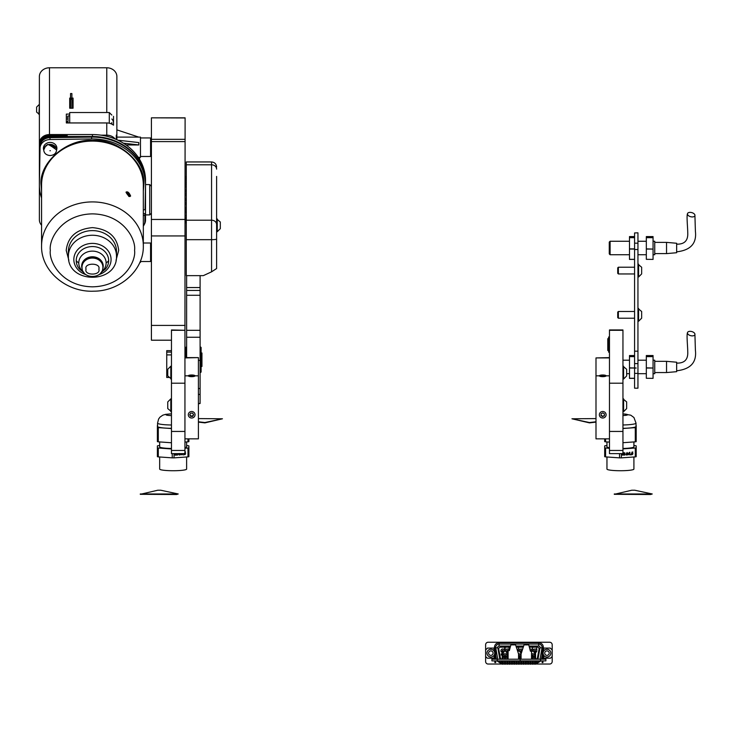 <?xml version="1.0" encoding="UTF-8"?>
<svg xmlns="http://www.w3.org/2000/svg" width="732" height="732" viewBox="0 0 732 732"><rect width="100%" height="100%" fill="white"/><g stroke="black" fill="none" stroke-linecap="round" stroke-linejoin="round"><path stroke-width="1.1" d="M185.105 117.962L151.414 117.834L185.105 117.834L184.94 340.206M185.105 235.942L151.414 235.942L151.414 325.411L185.105 325.411M171.462 340.206L151.414 340.206L151.414 325.411M151.414 235.942L151.414 219.454L185.105 219.454M185.105 141.596L151.414 141.596L151.414 219.454M151.414 141.596L151.414 139.318L185.105 139.318M151.414 117.962L151.414 139.318M49.959 145.366A3.367 2.919 -0 0 1 53.463 147.727M54.067 145.522A4.044 3.504 180 0 1 54.205 146.427L54.205 148.248A4.044 3.504 180 0 0 50.16 144.771A4.044 3.504 180 0 0 49.062 144.909M41.568 191.125L41.065 184.903C38.851 162.788 66.914 138.485 92.442 140.398C117.98 138.485 146.043 162.788 143.829 184.903L143.326 191.125M68.854 260.29L66.209 250.353C67.875 236.637 76.613 229.07 92.442 227.625C108.281 229.07 117.019 236.637 118.685 250.353L116.04 260.29M100.943 272.697L105.344 269.12A16.223 14.045 180 0 0 108.665 260.601A16.223 14.045 180 0 0 92.442 246.556A16.223 14.045 180 0 0 76.229 260.601A16.223 14.045 180 0 0 79.55 269.12L83.951 272.697M83.32 271.782A13.67 11.84 -0 0 1 78.772 262.962A13.67 11.84 -0 0 1 92.442 251.122A13.67 11.84 -0 0 1 106.122 262.962A13.67 11.84 -0 0 1 101.574 271.782M126.069 192.095L126.069 192.095C127.67 191.281 129.189 192.598 130.625 196.048C129.189 196.725 127.67 195.407 126.069 192.095L126.087 192.525C127.524 191.747 128.869 192.919 130.14 196.03L130.625 196.048M129.61 196.359A2.864 1.016 49.1 0 0 127.588 193.303A2.864 1.016 49.1 0 0 126.206 192.489M130.14 196.03L130.003 196.432C129.793 197.036 128.521 195.664 126.188 192.315L126.16 192.214M56.602 149.959L56.822 149.154A6.734 5.838 -0 0 0 50.16 142.438A6.734 5.838 -0 0 0 43.499 149.154L43.71 149.959A6.442 5.582 -0 0 1 50.16 144.378A6.442 5.582 -0 0 1 56.602 149.959C56.218 153.354 54.067 155.211 50.16 155.541C46.244 155.211 44.094 153.354 43.71 149.959L45.604 146.016C48.495 146.299 43.893 140.544 56.602 149.959M143.326 210.102A3.367 2.919 -0 0 1 145.064 209.709L145.503 185.635A53.07 45.96 180 0 0 145.512 184.903A53.07 45.96 180 0 0 92.442 138.943A53.07 45.96 180 0 0 91.601 138.952L49.996 139.528A10.111 8.757 180 0 0 40.05 148.139L39.391 184.171A53.07 45.96 180 0 0 39.382 184.903A53.07 45.96 180 0 0 41.568 197.969M69.467 137.406A1.684 1.455 180 0 0 67.911 136.5L92.442 136.5A53.07 45.96 -0 0 1 145.512 182.46L145.512 183.046A53.07 45.96 180 0 0 92.442 137.094A53.07 45.96 180 0 0 91.601 137.094L68.954 137.406A1.684 1.455 180 0 0 67.911 137.094L49.483 137.094A10.111 8.757 180 0 0 39.382 145.842L39.382 219.783A10.111 8.757 180 0 0 41.568 225.227M138.266 157.325L140.462 157.325L140.462 137.113L116.873 137.113M117.907 140.196L138.778 142.566L138.778 144.982L126.087 144.982M109.297 123.223L109.297 112.536L69.705 112.536L69.705 122.949M139.867 262.376L140.462 262.376L140.462 260.958M69.705 115.903L68.021 115.903L68.021 122.949M151.414 155.642L150.572 156.483L150.572 137.955L140.462 137.955M151.414 260.693L150.572 261.534L150.572 243.006L143.326 243.006M127.588 193.303L127.231 193.861L126.581 193.394M66.338 122.207L68.021 122.207M68.021 122.628L66.338 122.628M71.892 98.18L70.546 98.18L70.546 93.55L71.892 93.55L71.892 108.208M70.546 108.208L70.546 99.332L71.892 99.332M70.546 99.332L70.546 98.18M66.338 121.558L68.021 121.558M66.338 118.932L68.021 118.932M139.62 159.466L139.62 157.325M138.778 144.936L123.406 143.198M138.778 137.113L116.873 129.866L116.873 94.547M70.546 102.434L69.705 102.434L69.705 108.208L73.072 108.208L73.072 98.097L71.892 98.097M111.822 124.12L111.822 122.647A2.525 1.263 180 0 1 110.779 123.662M145.512 182.46L145.512 180.52A53.07 45.96 180 0 0 92.442 134.56L49.483 134.56A10.111 8.757 180 0 0 39.382 143.316L39.382 159.475L39.382 143.316M67.179 135.402L67.179 136.244L67.179 135.402L49.483 135.402A10.111 8.757 180 0 0 39.382 144.158M39.382 161.205L39.382 145.842M67.179 136.244L49.483 136.244A10.111 8.757 180 0 0 39.382 145M145.512 204.091L145.512 203.706A1.684 1.455 180 0 0 145.192 202.846M145.512 183.046L145.512 204.301A1.684 1.455 -0 0 0 145.183 203.423M55.522 146.858A55.257 47.855 180 0 0 54.205 147.919M55.788 147.242A55.257 47.855 180 0 0 54.369 148.367M39.382 161.799A1.684 1.455 180 0 0 39.748 162.705L40.05 148.139M144.241 224.504A10.111 8.757 180 0 0 145.512 220.25L145.512 204.301M68.954 137.406L49.996 137.671A10.111 8.757 180 0 0 40.05 146.281M39.391 184.171L39.391 182.314A53.07 45.96 180 0 0 39.382 183.046L39.382 184.903M39.391 182.314L39.748 162.705M143.326 213.305A3.367 2.919 180 0 0 144.954 213.689L144.954 215.547A3.367 2.919 -0 0 1 143.326 215.153M128.896 196.487L127.231 193.861M143.326 226.142A10.111 8.757 180 0 0 144.845 221.668L144.954 215.547M39.382 143.92L39.382 76.531A10.111 8.757 -0 0 1 49.483 67.774L49.483 135.402M106.762 112.536L106.762 67.774L49.483 67.774M106.762 67.774A10.111 8.757 -0 0 1 116.873 76.531L116.873 138.019A10.111 8.757 180 0 0 116.296 135.1L116.296 139.464M115.098 138.961A10.111 8.757 180 0 0 106.762 135.164L106.762 122.949A10.111 8.757 -0 0 1 113.506 125.181L113.506 116.333L113.506 125.181M100.989 135.164L106.762 135.164M116.873 139.72L116.873 138.019M116.873 100.055L116.873 106.341M70.546 98.097L69.705 98.097L69.705 108.208M69.705 114.101L66.338 114.101L66.338 122.949L106.762 122.949M73.072 101.016L71.892 101.016M70.546 101.016L69.705 101.016M66.338 117.019L68.021 117.019M113.506 122.857A6.734 5.838 180 0 0 111.822 118.996M36.6 107.705L36.6 112.069L39.382 114.393L39.382 104.786L38.924 114.393M36.6 107.43L36.6 112.069M151.414 296.039L151.414 263.511M151.414 321.924L151.414 307.769M198.409 403.488L200.101 403.488L200.101 275.635M200.101 403.488L198.409 403.78M186.623 357.609L186.623 295.28L200.101 295.28M186.623 275.635L186.623 295.28M200.101 394.429L198.409 394.429M216.608 176.412L216.608 268.543L211.557 271.828L203.35 275.635L186.285 275.635L186.285 239.675L211.557 239.675L211.557 161.946C214.622 162.248 216.306 163.931 216.608 166.997M211.557 161.946L186.285 161.946L186.285 239.675M217.248 218.932L217.248 231.733L220.314 228.668L220.314 221.997L216.608 218.932M216.608 219.39L216.608 231.733L217.248 231.733M220.314 225.035L220.314 223.644M171.462 330.288L184.94 330.288L171.462 329.958L171.462 453.63L184.94 453.63L184.94 357.609L198.409 357.609L184.94 357.921M184.94 330.288L184.94 357.609M184.94 438.852L198.409 438.852L198.409 375.827L194.456 375.827A2.782 0.686 -0 0 0 191.674 375.141A2.782 0.686 -0 0 0 188.893 375.827L184.94 375.827M198.409 375.827L198.409 357.921M191.674 374.994A3.367 0.833 180 0 1 195.041 375.827A3.367 0.833 180 0 1 191.674 376.66A3.367 0.833 180 0 1 188.307 375.827A3.367 0.833 180 0 1 191.674 374.994M192.644 375.415L189.725 375.827L192.644 376.248L193.623 375.827L192.644 375.415L192.644 376.248M190.704 376.248L190.704 375.415M191.674 411.494A3.367 3.267 0 0 1 195.041 414.76A3.367 3.267 0 0 1 191.674 418.018A3.367 3.267 0 0 1 188.307 414.76A3.367 3.267 0 0 1 191.674 411.494M192.644 413.123L190.704 413.123L189.725 414.76L190.704 416.389L192.644 416.389L193.623 414.76L192.644 413.123M189.863 414.532L190.704 415.932L192.644 415.932L193.486 414.532M192.644 415.932L192.644 416.389M190.704 415.932L190.704 416.389M170.821 379.011L170.821 366.21L167.756 369.276L167.756 375.946L171.462 379.011M170.821 411.668L170.821 398.858L167.756 401.923L167.756 408.593L171.462 411.668M609.472 450.464L609.472 453.63L622.95 453.63L622.95 329.958L609.472 329.958L609.472 357.921L595.994 357.921L609.472 357.609L609.472 450.464L622.95 450.464M609.472 375.827L605.51 375.827A2.782 0.686 -0 0 0 602.738 375.141A2.782 0.686 -0 0 0 599.956 375.827L595.994 375.827L595.994 357.921M609.472 438.852L595.994 438.852L595.994 375.827M602.738 374.994A3.367 0.833 180 0 1 606.105 375.827A3.367 0.833 180 0 1 602.738 376.66A3.367 0.833 180 0 1 599.362 375.827A3.367 0.833 180 0 1 602.738 374.994M603.708 375.415L600.789 375.827L603.708 376.248L604.678 375.827L603.708 375.415L603.708 376.248M601.759 376.248L601.759 375.415M604.193 417.697A3.367 3.267 0 0 1 599.362 414.76A3.367 3.267 0 0 1 601.283 411.814A3.367 3.267 0 0 1 606.105 414.76A3.367 3.267 0 0 1 604.193 417.697M602.582 416.636L604.339 415.822L604.486 413.937L602.884 412.875L601.128 413.69L600.981 415.575L602.582 416.636L604.339 415.364L604.458 413.919M601.018 415.135L602.582 416.179M604.339 415.364L604.339 415.822M623.591 366.21L623.591 379.011L626.656 375.946L626.656 369.276L622.95 366.21M623.591 398.858L623.591 411.668L626.656 408.593L626.656 401.923L622.95 398.858M201.108 352.989L201.95 352.989L201.95 366.467L201.108 366.467L201.108 372.03L201.108 347.435L200.101 347.096M185.782 357.609L185.782 347.435L185.782 352.989L184.94 352.989M201.108 359.897L201.108 366.467M168.79 377.483L166.74 377.483L166.74 350.655L171.462 350.655M171.462 354.91L166.74 354.91M166.74 352.092L171.462 352.092M608.631 350.482L607.789 350.482L607.789 338.687L608.631 338.687M609.472 337.004L608.631 337.004L608.631 352.165L609.472 352.165M634.58 232.941L637.947 232.822L634.58 232.941L634.58 243.18L637.947 243.18L637.947 249.53L634.58 249.53L634.58 351.177L637.947 351.177L637.947 249.53M637.947 232.941L637.947 243.18M637.947 351.177L637.947 363.603L634.58 363.603L634.58 367.848M634.58 368.022L634.58 373.402L637.947 373.402L637.947 388.189L634.58 388.189L634.58 373.402M637.947 363.603L637.947 373.402M634.58 363.603L634.58 351.177M634.58 249.53L634.58 243.18M666.541 242.374L676.652 243.262L676.652 252.723L666.541 253.611L666.541 242.374L654.747 242.374M609.262 253.894L609.262 242.1L610.104 241.258L610.104 254.736L609.262 253.894M691.2 212.481A3.843 2.123 -165.2 0 1 694.924 215.583A3.843 2.123 -165.2 0 1 691.2 216.828A3.843 2.123 -165.2 0 1 687.467 213.744A3.843 2.123 -165.2 0 1 691.2 212.481M653.063 254.736L654.747 254.736L654.747 241.258L653.063 241.258M634.58 236.592L629.483 236.592L629.483 259.403L634.58 259.403M629.483 249.072L634.58 249.072M634.58 259.32L629.483 259.32M629.483 237.671L634.58 237.671M634.58 248.889L629.483 248.889M634.58 237.561L629.483 237.561M646.329 259.32L653.063 259.403L646.329 259.32L646.329 249.072L653.063 249.072L653.063 259.32M646.329 237.561L646.329 236.592L653.063 236.592L653.063 237.561L646.329 237.561L646.329 249.072M653.063 249.072L646.329 248.889M653.063 248.889L653.063 237.671L646.329 237.671M666.541 361.334L676.652 362.212L676.652 371.673L666.541 372.561L666.541 361.334L654.747 361.334M691.2 331.431A3.843 2.123 -165.2 0 1 694.924 334.533A3.843 2.123 -165.2 0 1 691.2 335.778A3.843 2.123 -165.2 0 1 687.467 332.694A3.843 2.123 -165.2 0 1 691.2 331.431M653.063 373.686L654.747 373.686L654.747 360.208L653.063 360.208M634.58 355.542L629.483 355.542L629.483 378.353L634.58 378.353M629.483 368.022L636.218 368.022L629.483 367.848M634.58 378.27L629.483 378.27M629.483 356.621L634.58 356.621M634.58 356.521L629.483 356.521M646.329 378.27L653.063 378.353L646.329 378.27L646.329 368.022L653.063 368.022L653.063 378.27M646.329 356.521L646.329 355.542L653.063 355.542L653.063 356.521L646.329 356.521L646.329 368.022M653.063 368.022L646.329 367.848M653.063 367.848L653.063 356.621L646.329 356.621M618.366 273.951L617.726 273.31L617.726 267.857L618.366 267.217L618.366 273.951L634.58 273.951M638.588 264.179L638.588 276.989L641.653 273.914L641.653 267.244L637.947 264.179M641.653 269.321L641.653 268.342M641.653 271.847L641.653 272.945M618.366 318.219L617.726 317.578L617.726 312.116L618.366 311.475L618.366 318.219L634.58 318.219M638.588 308.447L638.588 321.247L641.653 318.182L641.653 311.512L637.947 308.447M641.653 313.58L641.653 312.601M641.653 316.114L641.653 317.212M518.887 656.037A0.503 0.503 0 0 0 519.391 655.533A0.503 0.503 0 0 0 518.887 655.03A0.503 0.503 0 0 1 519.391 655.533A0.503 0.503 0 0 1 518.549 655.899A0.503 0.503 0 0 0 519.391 655.533A0.503 0.503 0 0 0 518.549 655.158A0.503 0.503 0 0 1 518.887 655.03M532.75 656.037A0.503 0.503 0 0 0 533.262 655.533A0.503 0.503 0 0 0 532.75 655.03A0.503 0.503 0 0 1 533.262 655.533A0.503 0.503 0 0 1 532.75 656.037A0.503 0.503 0 0 1 532.246 655.533A0.503 0.503 0 0 1 532.75 655.03A0.503 0.503 0 0 0 532.246 655.533A0.503 0.503 0 0 0 532.75 656.037A0.503 0.503 0 0 0 533.262 655.533A0.503 0.503 0 0 0 532.75 655.03M505.025 656.037A0.503 0.503 0 0 0 505.528 655.533A0.503 0.503 0 0 0 505.025 655.03A0.503 0.503 0 0 1 505.528 655.533A0.503 0.503 0 0 1 505.025 656.037A0.503 0.503 0 0 1 504.522 655.533A0.503 0.503 0 0 1 505.025 655.03A0.503 0.503 0 0 0 504.522 655.533A0.503 0.503 0 0 0 505.025 656.037A0.503 0.503 0 0 0 505.528 655.533A0.503 0.503 0 0 0 505.025 655.03M518.503 653.813A1.766 1.766 0 0 1 520.653 655.286A1.766 1.766 0 0 1 519.391 657.235M532.246 657.226A1.766 1.766 0 0 1 531.514 656.778M531.514 654.28A1.766 1.766 0 0 1 534.525 655.286A1.766 1.766 0 0 1 533.262 657.235M534.552 652.441A1.766 1.766 0 0 1 535.083 648.982A1.766 1.766 0 0 1 535.568 652.45M508.099 656.375A1.766 1.766 0 0 1 508.099 654.692M504.522 657.226A1.766 1.766 0 0 1 505.043 653.758A1.766 1.766 0 0 1 505.528 657.235M506.846 652.441A1.766 1.766 0 0 1 507.349 648.982A1.766 1.766 0 0 1 509.115 650.611M502.207 652.441A1.766 1.766 0 0 1 502.728 648.982A1.766 1.766 0 0 1 503.223 652.45M520.69 652.441A1.766 1.766 0 0 1 521.211 648.982A1.766 1.766 0 0 1 522.511 649.54M529.867 649.083A1.766 1.766 0 0 1 531.514 652.166M493.084 653.136A2.233 2.233 0 0 1 490.852 655.369A2.233 2.233 0 0 1 488.619 653.136A2.233 2.233 0 0 1 490.852 650.904A2.233 2.233 0 0 1 493.084 653.136M549.192 653.136A2.233 2.233 0 0 1 546.96 655.369A2.233 2.233 0 0 1 544.727 653.136A2.233 2.233 0 0 1 546.96 650.904A2.233 2.233 0 0 1 549.192 653.136M486.981 653.136A3.87 3.87 0 0 1 490.852 649.266A3.87 3.87 0 0 1 494.731 653.136A3.87 3.87 0 0 1 490.852 657.016A3.87 3.87 0 0 1 486.981 653.136M543.08 653.136A3.87 3.87 0 0 1 546.96 649.266A3.87 3.87 0 0 1 550.83 653.136A3.87 3.87 0 0 1 546.96 657.016A3.87 3.87 0 0 1 543.08 653.136L543.803 648.085L550.327 648.085L552.193 649.952L552.193 656.513L550.51 658.196L542.961 658.196M525.814 663.384L526.317 663.384L525.814 663.384M535.065 663.384L534.552 663.384L535.065 663.384M532.75 663.384L533.262 663.384L532.75 663.384M507.349 663.384L506.846 663.384L507.349 663.384M530.444 663.384L529.941 663.384L530.444 663.384M516.582 663.384L516.078 663.384L516.582 663.384M518.887 663.384L518.384 663.384L518.887 663.384M521.193 663.384L521.706 663.384L521.193 663.384M502.719 663.384L502.207 663.384L502.719 663.384M505.025 663.384L504.522 663.384L505.025 663.384M528.138 663.384L527.635 663.384L528.138 663.384M514.276 663.384L513.763 663.384L514.276 663.384M511.961 663.384L512.473 663.384L511.961 663.384M523.508 663.384L522.996 663.384L523.508 663.384M509.637 663.384L510.149 663.384L509.637 663.384M497.293 660.886L491.904 660.886L491.904 659.203L497.293 659.203L497.293 660.886L520.178 660.886L520.178 659.203L497.293 659.203M520.178 659.203L545.907 659.203L545.907 660.886L520.178 660.886M542.961 661.298L542.119 661.298L542.119 662.57L542.961 662.57L542.961 660.886M494.85 660.886L494.85 662.57L495.692 662.57L495.692 660.886M494.85 661.298L495.692 661.298M526.72 660.886L526.72 662.067L525.878 662.067L525.878 660.886M513.672 660.886L513.672 662.067L512.83 662.067L512.83 660.886M540.518 659.203L540.518 660.886M518.549 659.203L518.549 653.96L515.712 645.231A0.503 0.503 0 0 0 515.227 644.883L511.265 644.883A0.503 0.503 0 0 0 510.78 645.258L509.344 650.611L508.603 650.611A0.503 0.503 0 0 0 508.099 651.114L508.099 659.203M531.514 659.203L531.514 651.114A0.503 0.503 0 0 0 531.011 650.611L530.27 650.611L528.843 645.258A0.503 0.503 0 0 0 528.348 644.883L524.387 644.883A0.503 0.503 0 0 0 523.911 645.231L521.074 653.96L521.074 659.203M542.961 659.203L542.961 647.079L542.119 647.079L542.119 659.203M495.692 659.203L495.692 647.079L494.85 647.079L494.85 659.203M542.961 648.085L543.803 648.085M499.224 659.203L499.8 659.102L497.787 647.646L495.793 647.994A3.367 3.367 0 0 1 499.114 644.041L538.697 644.041A3.367 3.367 0 0 1 542.019 647.994L540.042 659.203L542.019 647.994A3.367 3.367 0 0 0 538.697 644.041L499.114 644.041A3.367 3.367 0 0 0 495.793 647.994L497.769 659.203L495.793 647.994A3.367 3.367 0 0 1 499.114 644.041L499.114 642.696L538.697 642.696C541.881 643.08 543.437 644.883 543.373 648.085M552.193 649.952L552.193 644.773A2.525 2.525 0 0 0 549.668 642.248L488.143 642.248A2.525 2.525 0 0 0 485.618 644.773L485.618 661.508A2.525 2.525 0 0 0 488.143 664.034L502.472 664.034M502.966 664.034L504.778 664.034M505.272 664.034L507.102 664.034M507.596 664.034L509.39 664.034M509.884 664.034L511.723 664.034M512.208 664.034L514.029 664.034M514.523 664.034L516.334 664.034M516.829 664.034L518.64 664.034M519.134 664.034L520.955 664.034M521.44 664.034L523.261 664.034M523.755 664.034L525.567 664.034M526.061 664.034L527.891 664.034M528.385 664.034L530.197 664.034M530.691 664.034L532.512 664.034M532.997 664.034L534.817 664.034M535.312 664.034L549.668 664.034A2.525 2.525 0 0 0 552.193 661.508L552.193 656.513M485.618 649.952L487.485 648.085L494.85 648.085M485.618 656.513L487.302 658.196L494.85 658.196M494.009 658.196L494.731 653.136M501.127 660.886L501.127 662.24L502.207 662.24L501.127 662.24A3.367 3.367 0 0 1 498.437 660.886A3.367 3.367 0 0 0 501.127 662.24L501.127 663.585L496.872 660.886M503.223 662.24L504.522 662.24L503.223 662.24M505.528 662.24L506.846 662.24L505.528 662.24M507.852 662.24L509.133 662.24L507.852 662.24M510.149 662.24L511.458 662.24L510.149 662.24M512.473 662.24L513.763 662.24L512.473 662.24M514.779 662.24L516.078 662.24L514.779 662.24M517.085 662.24L518.384 662.24L517.085 662.24M519.391 662.24L520.69 662.24L519.391 662.24M521.706 662.24L522.996 662.24L521.706 662.24M524.011 662.24L525.311 662.24L524.011 662.24M526.317 662.24L527.635 662.24L526.317 662.24M528.641 662.24L529.941 662.24L528.641 662.24M530.947 662.24L532.246 662.24L530.947 662.24M533.262 662.24L534.552 662.24L533.262 662.24M539.374 660.886A3.367 3.367 0 0 1 536.684 662.24L535.568 662.24L536.684 662.24A3.367 3.367 0 0 0 539.374 660.886A3.367 3.367 0 0 1 536.684 662.24L536.684 663.585L535.485 663.585M529.355 647.17L537.306 647.17A1.757 1.757 0 0 1 539.036 649.247L537.48 657.675A1.757 1.757 0 0 1 535.751 659.111L533.262 659.111M532.246 659.111L531.514 659.111M521.074 659.111L519.391 659.111M508.099 659.111L505.528 659.111M504.522 659.111L502.061 659.111A1.757 1.757 0 0 1 500.331 657.675L498.776 649.247A1.757 1.757 0 0 1 500.505 647.17L510.268 647.17M516.344 647.17L523.279 647.17M501.603 654.6L501.191 655.094L501.255 653.768L502.024 654.188L501.603 654.6M509.499 648.644L509.152 649.192L508.941 647.875L509.573 647.939L509.499 648.644M506.947 658.461L506.846 657.153M507.852 657.821L507.23 658.461L507.788 658.178M521.074 658.535L521.074 658.068M505.254 648.223L504.906 649.266L504.558 648.223L505.254 648.223M532.969 649.192L532.274 649.192L532.622 647.875L532.466 649.128L532.969 649.192M522.694 648.973L523.051 647.884M535.568 657.19L535.321 658.342A0.558 0.558 0 0 0 535.568 657.967L535.568 657.967M520.489 658.535L520.489 657.126L520.489 658.535M518.897 648.781L518.412 647.875L519.043 648.918L518.347 649.192L518.897 648.781M536.611 648.177L536.94 649.266L536.611 648.177M516.938 649.01A1.766 1.766 0 0 1 517.89 651.947M535.385 658.461L535.714 657.903M530.929 650.611L530.197 650.309L530.444 651.251M521.706 652.02L521.349 650.263L520.69 650.748L521.074 658.095M502.719 650.245L502.719 651.251L502.719 650.245L502.207 650.748L502.207 658.095L503.223 658.095L503.223 650.748L502.719 650.245L502.719 658.095M507.349 650.245L507.349 651.251L507.496 650.263L506.846 650.748L506.846 658.095L507.852 658.095L507.852 650.748L507.349 650.245L507.349 658.095M535.065 650.245L535.065 651.251L535.065 650.245L534.552 650.748L534.552 658.095L535.568 658.095L535.568 650.748L535.065 650.245L535.065 658.095M501.603 654.463L501.329 653.905L501.603 654.463M504.906 649.128L504.906 648.57L504.906 649.128M159.668 456.978L159.668 469.093A13.478 1.647 0 0 0 173.145 470.731A13.478 1.647 0 0 0 186.623 469.093L186.623 456.978M184.94 447.645A13.478 1.647 0 0 0 186.623 446.849L186.623 441.936M158.295 456.887A17.687 2.159 0 0 1 157.389 456.695L157.389 447.828A17.687 2.159 0 0 0 158.295 448.021L158.295 456.887L172.24 457.866A17.687 2.159 0 0 0 173.145 457.866A17.687 2.159 0 0 0 174.051 457.866L187.987 456.887L187.987 448.021L184.94 448.24M172.24 457.866L172.24 453.63M171.462 413.9A7.155 0.869 0 0 0 165.981 414.751A7.155 0.869 0 0 0 171.462 415.593M177.775 453.63L177.583 455.112L177.583 453.63M174.609 453.63L174.216 455.35L174.417 453.63M174.902 453.63L175.433 454.81L175.936 453.63M176.476 453.63L176.458 455.185L176.275 453.63M176.156 453.63L175.46 455.258L174.674 453.63M174.051 453.63L174.051 457.866M179.404 453.538L180.054 454.233L179.367 455.048L178.947 453.584M179.194 453.492L179.843 454.188L179.367 455.048L178.709 454.334M181.188 453.63L181.655 454.819L180.923 454.078L180.191 454.929L180.63 453.63M182.607 453.63L182.405 454.773L182.405 453.63M183.65 455.002L183.75 454.224L183.65 455.002M184.94 452.083L185.608 452.037L184.94 452.339M184.748 453.017L185.69 453.721L184.931 454.654L184.263 453.996L184.94 454.398L185.498 453.721L184.482 453.373M185.004 452.943L185.498 453.675M184.793 452.907L185.48 453.675L184.931 454.654L184.263 453.996M184.455 453.986L184.94 454.398M185.498 453.721L184.94 453.2M171.462 413.836L165.67 414.339L162.806 415.181L159.997 417.13L158.615 418.997L157.563 423.105L157.563 426.454A15.582 1.903 0 0 0 171.462 428.339M157.563 425.429A17.687 2.159 0 0 0 157.389 425.475L157.389 427.433A17.687 2.159 0 0 0 158.295 427.625L158.295 441.835L171.462 442.759M171.462 428.549L158.295 427.625M184.94 442.055L187.987 441.835L187.987 438.852M187.987 441.835A17.687 2.159 0 0 0 188.893 441.643L188.893 438.852M158.295 441.835A17.687 2.159 0 0 1 157.389 441.643L157.389 427.433M159.668 441.936L159.668 446.849A13.478 1.647 0 0 0 171.462 448.478M187.987 448.021A17.687 2.159 0 0 0 188.893 447.828L188.893 456.695A17.687 2.159 0 0 1 187.987 456.887M186.623 445.587L187.987 445.678A17.687 2.159 0 0 1 188.893 445.87L188.893 447.828M157.389 447.828L157.389 445.87A17.687 2.159 0 0 1 158.295 445.678L159.668 445.587M171.462 448.954L158.295 448.021M174.71 453.63L175.433 454.81M179.852 454.261L179.148 453.748L179.642 454.215L179.148 453.748L178.69 454.279L179.166 454.746L178.69 454.279L179.377 454.792L179.852 454.261L179.358 453.794L178.901 454.325L179.377 454.792M180.831 453.84L181.655 454.819M185.397 452.248L184.94 452.285M184.72 454.609L184.052 453.95M184.244 453.941L184.729 454.352L184.244 453.941M185.287 453.675L184.757 453.163M606.956 456.978L606.956 469.093A13.478 1.647 0 0 0 620.434 470.731A13.478 1.647 0 0 0 633.912 469.093L633.912 456.978M622.95 448.469A13.478 1.647 0 0 0 633.912 446.849L633.912 441.936M622.95 428.33A15.582 1.903 0 0 0 636.017 426.454L636.017 423.105L633.93 417.505L630.746 415.172L622.95 413.864M622.95 415.566A7.155 0.869 0 0 0 627.599 414.751A7.155 0.869 0 0 0 622.95 413.928M605.593 456.887A17.687 2.159 0 0 1 604.687 456.695L604.687 447.828A17.687 2.159 0 0 0 605.593 448.021L605.593 456.887L619.528 457.866A17.687 2.159 0 0 0 620.434 457.866A17.687 2.159 0 0 0 621.34 457.866L635.284 456.887L635.284 448.021L622.95 448.89M619.528 457.866L619.528 453.63M624.881 452.861L624.881 455.112L624.57 452.824M621.907 453.63L621.514 455.35L621.706 453.63M622.191 453.63L622.731 454.81L623.664 452.687L623.948 455.176L623.545 453.401L622.758 455.258L621.971 453.63M621.34 453.63L621.34 457.866M625.997 454.334L627.049 452.522L626.473 453.575L627.342 454.233L626.665 455.048L625.997 454.334L626.391 455.002M626.702 453.538L627.342 454.233L626.455 455.002M627.489 454.929L628.102 453.895L627.571 453.09L628.221 453.703L628.861 452.998L628.331 453.886L628.944 454.819L628.221 454.078L627.489 454.929M629.392 452.486L629.904 452.248L629.904 454.755L629.685 452.266M630.947 455.002L631.048 454.224L630.947 455.002M632.302 452.943L632.988 453.721L632.219 454.654L631.551 453.996L632.238 454.398L632.787 453.721L631.78 453.373L632 452.102L632.906 452.037L632.155 452.349L632.485 452.962M632.091 452.907L632.777 453.675L632.219 454.654L631.551 453.996M631.753 453.986L632.238 454.398M632.787 453.721L631.57 453.328M622.95 442.704L635.284 441.835L635.284 427.625L622.95 428.495M635.284 427.625A17.687 2.159 0 0 0 636.19 427.433L636.19 441.643A17.687 2.159 0 0 1 635.284 441.835M636.017 425.429A17.687 2.159 0 0 1 636.19 425.475L636.19 427.433M605.593 438.852L605.593 441.835L609.472 442.11M605.593 441.835A17.687 2.159 0 0 1 604.687 441.643L604.687 438.852M606.956 441.936L606.956 446.849A13.478 1.647 0 0 0 609.472 447.81M635.284 448.021A17.687 2.159 0 0 0 636.19 447.828L636.19 456.695A17.687 2.159 0 0 1 635.284 456.887M633.912 445.587L635.284 445.678A17.687 2.159 0 0 1 636.19 445.87L636.19 447.828M604.687 447.828L604.687 445.87A17.687 2.159 0 0 1 605.593 445.678L606.956 445.587M609.472 448.295L605.593 448.021M622.008 453.63L622.731 454.81M626.482 453.492L627.132 454.188M627.15 454.261L626.446 453.748L626.94 454.215L626.446 453.748L625.988 454.279L626.464 454.746L625.988 454.279L626.674 454.792L627.15 454.261L626.656 453.794L626.199 454.325L626.674 454.792M627.635 453.081L628.221 453.703M628.12 453.84L628.944 454.819M632.695 452.248L631.972 452.303M632.009 454.609L631.341 453.95M631.542 453.941L632.027 454.352L631.542 453.941M632.576 453.675L632.055 453.163L632.576 453.675M198.409 421.778L204.923 422.538L222.446 418.786L198.409 418.585M222.446 418.786L204.923 422.876L198.409 422.117M595.994 418.585L571.957 418.786L589.48 422.876L595.994 422.117M571.957 418.786L589.48 422.538L595.994 421.778M140.279 493.981L178.242 493.981L160.72 490.22L157.801 490.22L140.279 494.31L176.558 494.521L178.242 493.981M614.276 493.981L652.249 493.981L634.717 490.22L631.798 490.22L614.276 494.31L650.556 494.521L652.249 493.981M41.568 245.97A50.874 44.057 -0 0 1 92.442 201.913A50.874 44.057 -0 0 1 143.326 245.97L143.326 185.15A50.874 44.057 180 0 0 92.442 141.093A50.874 44.057 180 0 0 41.568 185.15L41.568 245.97C40.937 271.014 66.392 292.397 93.568 291.19C119.957 291.299 143.902 270.264 143.326 245.97M50.334 250.353C48.641 239.684 61.278 214.375 92.442 213.872C123.617 214.375 136.253 239.684 134.56 250.353C136.253 261.022 123.617 286.331 92.442 286.825C61.278 286.331 48.641 261.022 50.334 250.353M116.498 251.442A24.046 20.825 180 0 0 92.442 230.617A24.046 20.825 180 0 0 68.396 251.442L68.396 256.081A24.046 20.825 -0 0 1 92.442 235.256A24.046 20.825 -0 0 1 116.498 256.081L116.498 251.442M85.955 274.628A18.62 16.122 -0 0 1 73.831 259.521A18.62 16.122 -0 0 1 92.442 243.399A18.62 16.122 -0 0 1 111.063 259.521A18.62 16.122 -0 0 1 98.939 274.628M108.665 260.601A17.184 8.592 180 0 1 106.122 262.962M78.772 262.962A17.184 8.592 180 0 1 76.229 260.601M102.892 266.96A10.449 9.049 180 0 0 102.892 266.805A10.449 9.049 180 0 0 92.442 257.755A10.449 9.049 180 0 0 82.002 266.805A10.449 9.049 180 0 0 82.002 266.96M82.176 268.882A10.76 9.315 -0 0 1 81.682 266.091A10.76 9.315 -0 0 1 92.442 256.767A10.76 9.315 -0 0 1 103.212 266.091A10.76 9.315 -0 0 1 102.718 268.882M145.512 214.906L149.721 214.906L149.721 184.583L151.414 186.267M98.847 269.138C101.126 275.717 83.768 275.717 86.047 269.138C83.768 262.55 101.126 262.55 98.847 269.138M91.601 138.952L91.601 137.094M49.922 150.719L50.389 150.719L49.922 150.719M102.892 267.116C103.349 279.542 81.545 279.542 82.002 267.116A10.449 9.049 -0 0 1 92.442 258.067A10.449 9.049 -0 0 1 102.892 267.116L102.892 266.805M71.892 102.434L73.072 102.434M92.442 136.5L92.442 134.56M49.483 137.094L49.483 136.244M67.911 136.5L67.911 137.094M49.996 139.528L49.996 137.671M185.105 220.268L186.285 220.268M186.285 180.758L185.105 180.758M185.105 176.595L186.285 176.595L185.105 176.577M186.285 177.968L185.105 177.968M185.105 178.901L186.285 178.901M186.285 183.073L185.105 183.073M185.105 184.803L186.285 184.803M186.285 191.052L185.105 191.052M185.105 193.303L186.285 193.303M186.285 200.541L185.105 200.541M185.105 202.901L186.285 202.901M186.285 209.883L185.105 209.883M185.105 211.969L186.285 211.969M186.285 217.477L185.105 217.477M185.105 218.914L186.285 218.914M186.285 222.006L185.105 222.006M185.105 222.546L186.285 222.546M186.285 222.684L185.105 222.684M186.285 186.751L185.105 186.751M186.285 194.987L185.105 194.987M185.105 199.141L186.285 199.141L185.105 199.141M186.285 204.045L185.105 204.045M185.105 208.053L186.285 208.053M185.105 215.528L186.285 215.528M200.101 360.391L198.409 360.391M200.101 337.251L186.623 337.251M200.101 330.324L186.623 330.324M186.623 287.557L200.101 287.557M186.623 290.439L200.101 290.439M211.557 271.828L211.557 239.675A5.051 0.622 180 0 0 216.608 239.053M186.285 220.204L211.557 220.204A5.051 4.328 180 0 1 216.608 224.541M186.285 164.792L211.557 164.792A5.051 4.328 180 0 1 216.608 169.119M171.462 450.464L184.94 450.464M171.462 383.193L184.94 383.193M609.472 383.193L622.95 383.193M609.472 330.288L622.95 330.288M200.101 372.368L200.769 372.368L200.769 347.096M186.623 347.096L186.111 347.096L186.111 357.609M521.193 653.575L521.193 650.245M518.887 657.72L519.391 657.72L518.887 657.72M505.025 657.72L504.522 657.72L505.025 657.72M532.75 657.72L533.262 657.72L532.75 657.72M543.803 655.396L543.803 658.196M542.119 655.177L541.415 659.203M542.119 648.012L540.024 647.646L538.011 659.102L538.587 659.203M540.939 660.886L536.684 663.585M534.635 663.585L533.18 663.585M532.329 663.585L530.874 663.585M530.023 663.585L528.559 663.585M527.717 663.585L526.235 663.585M525.384 663.585L523.929 663.585M523.078 663.585L521.623 663.585M520.772 663.585L519.317 663.585M518.466 663.585L517.002 663.585M516.161 663.585L514.697 663.585M513.846 663.585L512.391 663.585M511.54 663.585L510.067 663.585M509.216 663.585L507.77 663.585M506.928 663.585L505.446 663.585M504.595 663.585L503.14 663.585M502.289 663.585L501.127 663.585M496.397 659.203L495.692 655.177M494.009 650.885L494.009 648.085M494.439 648.085C494.374 644.883 495.93 643.08 499.114 642.696M542.019 647.994A3.367 3.367 0 0 0 538.697 644.041L538.697 642.696M538.697 644.041L538.697 646.063A1.345 1.345 0 0 1 540.024 647.646M536.684 660.886L536.684 662.24M497.787 647.646A1.345 1.345 0 0 1 499.114 646.063L510.57 646.063M515.978 646.063L523.636 646.063M529.053 646.063L538.697 646.063M499.114 646.063L499.114 644.041M157.563 423.105A15.582 1.903 0 0 0 171.462 424.999M622.95 424.981A15.582 1.903 0 0 0 636.017 423.105M68.396 256.081C67.326 284.3 117.568 284.3 116.498 256.081M150.572 156.483L140.462 156.483M150.572 261.534L140.462 261.534M151.414 243.847L150.572 243.006M151.414 138.796L150.572 137.955M149.721 214.906L151.414 213.222M149.721 184.583L145.512 184.583M109.297 112.536L111.822 115.061M185.105 222.702L186.285 222.702M186.285 222.565L185.105 222.565M186.285 219.143L185.105 219.143M186.285 212.6L185.105 212.6M186.285 204.072L185.105 204.072M185.105 190.21L186.285 190.21M185.105 182.689L186.285 182.689M185.105 177.894L186.285 177.894M36.6 107.11L38.924 104.786M200.101 388.5L198.409 388.5M171.462 431.441L184.94 431.441M170.821 366.21L171.462 366.21M170.821 398.858L171.462 398.858M609.472 431.441L622.95 431.441M623.591 379.011L622.95 379.011M623.591 411.668L622.95 411.668M676.652 251.835C690.578 250.28 696.827 243.427 695.4 231.294L694.924 215.583M654.747 253.611L666.541 253.611M629.483 254.736L610.104 254.736M646.329 254.736L637.947 254.736M646.329 241.258L637.947 241.258M629.483 241.258L610.104 241.258M676.652 244.159C684.457 244.387 688.153 240.627 687.751 232.868C687.714 227.149 686.479 216.398 687.467 213.744M676.652 370.785C690.578 369.23 696.827 362.377 695.4 350.244L694.924 334.533M654.747 372.561L666.541 372.561M629.483 373.686L626.656 373.686M646.329 373.686L637.947 373.686M646.329 360.208L637.947 360.208M629.483 360.208L622.95 360.208M676.652 363.109C684.457 363.337 688.153 359.577 687.751 351.817C687.714 346.108 686.479 335.348 687.467 332.694M638.588 276.989L637.947 276.989M618.366 267.217L634.58 267.217M638.588 321.247L637.947 321.247M618.366 311.475L634.58 311.475M519.391 659.203L519.391 655.533M505.528 659.203L505.528 655.533M533.262 659.203L533.262 655.533M525.979 664.226L526.317 662.067M535.229 664.226L535.568 660.886M532.923 664.226L533.262 660.886M507.514 664.226L507.852 660.886M530.618 664.226L530.947 660.886M516.746 664.226L517.085 660.886M519.061 664.226L519.391 660.886M521.367 664.226L521.706 660.886M502.884 664.226L503.223 660.886M505.19 664.226L505.528 660.886M528.303 664.226L528.641 660.886M514.44 664.226L514.779 660.886M512.135 664.226L512.473 660.886M523.673 664.226L524.011 660.886M509.811 664.226L510.149 660.886M509.133 660.886L509.472 664.226M522.996 660.886L523.334 664.226M511.458 660.886L511.796 664.226M513.763 660.886L514.102 664.226M527.635 660.886L527.973 664.226M504.522 660.886L504.851 664.226M502.207 660.886L502.545 664.226M520.69 660.886L521.028 664.226M518.384 660.886L518.723 664.226M516.078 660.886L516.417 664.226M529.941 660.886L530.279 664.226M506.846 660.886L507.184 664.226M532.246 660.886L532.585 664.226M534.552 660.886L534.891 664.226M525.311 660.886L525.64 664.226M532.246 655.533L532.246 659.203M504.522 655.533L504.522 659.203"/></g></svg>
